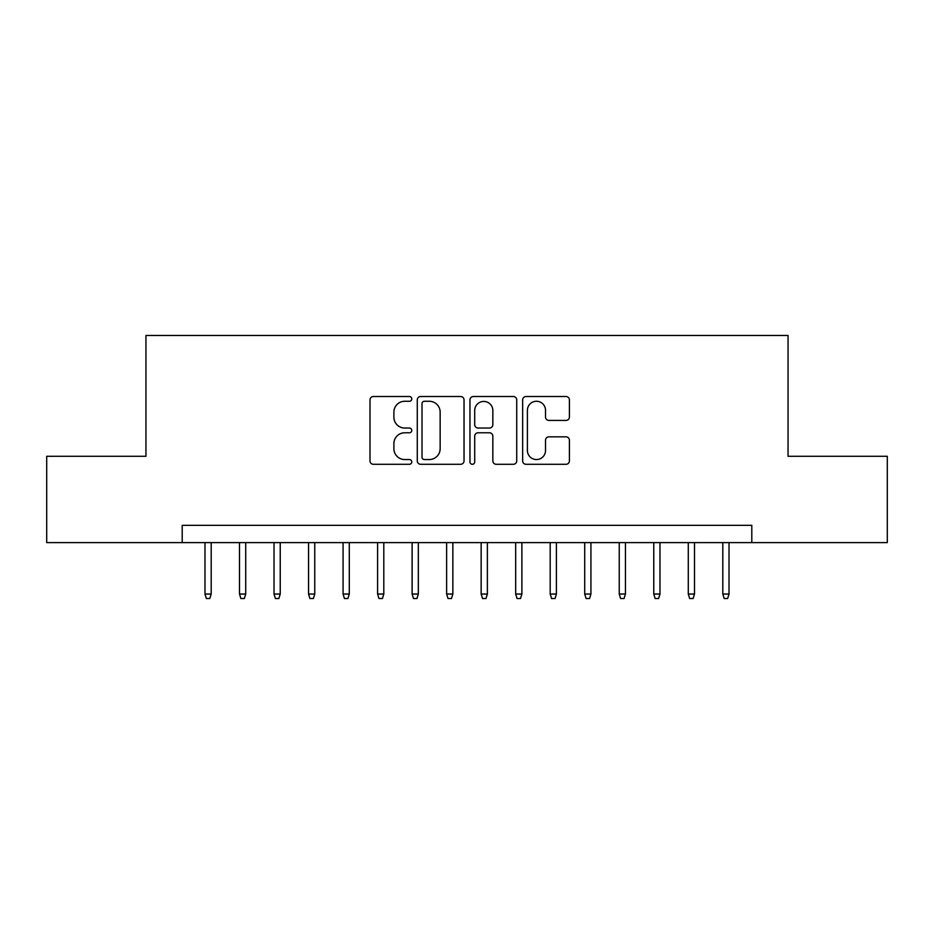 <?xml version="1.0" encoding="UTF-8"?>
<svg xmlns="http://www.w3.org/2000/svg" width="934" height="934" viewBox="0 0 934 934"><rect width="100%" height="100%" fill="white"/><g stroke="black" fill="none" stroke-linecap="round" stroke-linejoin="round"><path stroke-width="1.4" d="M411.766 398.888A2.37 2.37 0 0 0 409.396 396.518L373.39 396.518A3.386 3.386 0 0 0 370.004 399.915L370.004 460.906A3.386 3.386 0 0 0 373.39 464.291L409.396 464.291A2.37 2.37 0 0 0 411.766 461.921A2.37 2.37 0 0 0 409.396 459.551L404.737 459.551A10.846 10.846 0 0 1 393.891 448.705L393.891 443.627A10.846 10.846 0 0 1 404.737 432.781L409.396 432.781A2.37 2.37 0 0 0 411.766 430.411A2.37 2.37 0 0 0 409.396 428.041L404.737 428.041A10.846 10.846 0 0 1 393.891 417.194L393.891 412.104A10.846 10.846 0 0 1 404.737 401.27L409.396 401.27A2.37 2.37 0 0 0 411.766 398.888M566.027 420.417A3.386 3.386 0 0 0 569.413 417.019L569.413 399.915A3.386 3.386 0 0 0 566.027 396.518L526.04 396.518A3.386 3.386 0 0 0 522.655 399.915L522.655 460.906A3.386 3.386 0 0 0 526.04 464.291L566.027 464.291A3.386 3.386 0 0 0 569.413 460.906L569.413 440.229A3.386 3.386 0 0 0 566.027 436.843L548.912 436.843A3.386 3.386 0 0 0 545.526 440.229L545.526 450.48A9.06 9.06 0 0 1 536.466 459.551A9.06 9.06 0 0 1 527.395 450.48L527.395 410.33A9.06 9.06 0 0 1 536.466 401.27A9.06 9.06 0 0 1 545.526 410.33L545.526 417.019A3.386 3.386 0 0 0 548.912 420.417L566.027 420.417M182.2 542.607L46.7 542.607L46.7 456.294L145.949 456.294L145.949 335.469L788.051 335.469L788.051 456.294L887.3 456.294L887.3 542.607L751.8 542.607L751.8 525.34L182.2 525.34L182.2 542.607L751.8 542.607M464.035 399.915A3.386 3.386 0 0 0 460.649 396.518L420.662 396.518A3.386 3.386 0 0 0 417.276 399.915L417.276 460.906A3.386 3.386 0 0 0 420.662 464.291L460.649 464.291A3.386 3.386 0 0 0 464.035 460.906L464.035 399.915M473.351 396.518L513.338 396.518A3.386 3.386 0 0 1 516.724 399.915L516.724 460.906A3.386 3.386 0 0 1 513.338 464.291L496.223 464.291A3.386 3.386 0 0 1 492.837 460.906L492.837 436.166A3.386 3.386 0 0 0 489.451 432.781L478.103 432.781A3.386 3.386 0 0 0 474.706 436.166L474.706 461.921A2.37 2.37 0 0 1 472.335 464.291A2.37 2.37 0 0 1 469.965 461.921L469.965 399.915A3.386 3.386 0 0 1 473.351 396.518M424.386 401.27A2.37 2.37 0 0 0 422.016 403.64L422.016 457.181A2.37 2.37 0 0 0 424.386 459.551L429.301 459.551A10.846 10.846 0 0 0 440.147 448.705L440.147 412.104A10.846 10.846 0 0 0 429.301 401.27L424.386 401.27M492.837 410.505A9.06 9.06 0 0 0 483.777 401.433A9.06 9.06 0 0 0 474.706 410.505L474.706 424.643A3.386 3.386 0 0 0 478.103 428.041L489.451 428.041A3.386 3.386 0 0 0 492.837 424.643L492.837 410.505M211.201 594.036L209.811 598.531L206.367 598.531L204.978 594.036L211.201 594.036L211.201 542.607M204.978 594.036L204.978 542.607M245.712 594.036L244.334 598.531L240.879 598.531L239.501 594.036L245.712 594.036L245.712 542.607M239.501 594.036L239.501 542.607M280.235 594.036L278.857 598.531L275.402 598.531L274.024 594.036L280.235 594.036L280.235 542.607M274.024 594.036L274.024 542.607M314.758 594.036L313.38 598.531L309.925 598.531L308.547 594.036L314.758 594.036L314.758 542.607M308.547 594.036L308.547 542.607M349.281 594.036L347.903 598.531L344.448 598.531L343.07 594.036L349.281 594.036L349.281 542.607M343.07 594.036L343.07 542.607M383.804 594.036L382.426 598.531L378.971 598.531L377.593 594.036L383.804 594.036L383.804 542.607M377.593 594.036L377.593 542.607M418.327 594.036L416.949 598.531L413.493 598.531L412.116 594.036L418.327 594.036L418.327 542.607M412.116 594.036L412.116 542.607M452.85 594.036L451.461 598.531L448.016 598.531L446.627 594.036L452.85 594.036L452.85 542.607M446.627 594.036L446.627 542.607M487.373 594.036L485.984 598.531L482.539 598.531L481.15 594.036L487.373 594.036L487.373 542.607M481.15 594.036L481.15 542.607M521.884 594.036L520.507 598.531L517.051 598.531L515.673 594.036L521.884 594.036L521.884 542.607M515.673 594.036L515.673 542.607M556.407 594.036L555.029 598.531L551.574 598.531L550.196 594.036L556.407 594.036L556.407 542.607M550.196 594.036L550.196 542.607M590.93 594.036L589.552 598.531L586.097 598.531L584.719 594.036L590.93 594.036L590.93 542.607M584.719 594.036L584.719 542.607M625.453 594.036L624.075 598.531L620.62 598.531L619.242 594.036L625.453 594.036L625.453 542.607M619.242 594.036L619.242 542.607M659.976 594.036L658.598 598.531L655.143 598.531L653.765 594.036L659.976 594.036L659.976 542.607M653.765 594.036L653.765 542.607M694.499 594.036L693.121 598.531L689.666 598.531L688.288 594.036L694.499 594.036L694.499 542.607M688.288 594.036L688.288 542.607M729.022 594.036L727.633 598.531L724.189 598.531L722.799 594.036L729.022 594.036L729.022 542.607M722.799 594.036L722.799 542.607"/></g></svg>

